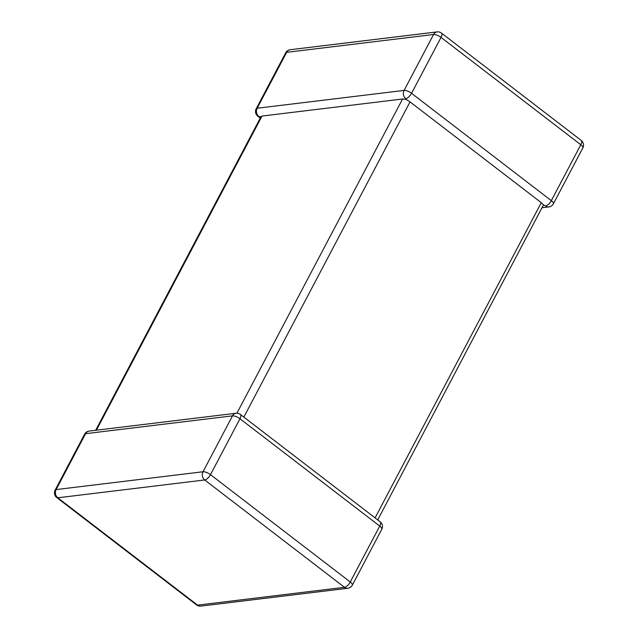 <?xml version="1.0" encoding="UTF-8"?>
<svg xmlns="http://www.w3.org/2000/svg" width="638" height="638" viewBox="0 0 638 638"><rect width="100%" height="100%" fill="white"/><g stroke="black" fill="none" stroke-linecap="round" stroke-linejoin="round"><path stroke-width="0.96" d="M406.191 99.472L405.76 98.611A5.925 4.984 -96.9 0 1 404.085 90.413L433.561 34.508L286.653 52.332L257.178 108.237A5.925 4.984 83.1 0 0 258.853 116.435L261.149 117.073L262.043 116.052L402.578 99.002L406.191 99.472L410.035 101.897L541.271 202.677L543.472 204.894L377.728 519.914M542.34 207.709L548.855 206.919A5.925 4.984 83.1 0 1 545.546 205.962L543.472 204.894M236.052 413.249A5.925 4.984 83.1 0 0 232.495 415.856L85.588 433.68A5.925 4.984 -96.9 0 1 89.145 431.081A5.925 5.925 0 0 0 84.615 434.199A5.925 2.042 -152.2 0 1 85.588 433.68L56.112 489.585L203.02 471.761L232.495 415.856A5.925 2.042 -152.2 0 1 239.96 418.751L210.484 474.656L350.262 582L379.738 526.095L239.96 418.751A5.925 2.48 127.5 0 0 240.382 414.437A5.925 5.925 0 0 0 236.052 413.249L89.145 431.081M437.118 31.9A5.925 4.984 83.1 0 0 433.561 34.508A5.925 2.042 -152.2 0 1 441.025 37.403A5.925 2.48 -52.5 0 0 441.448 33.08A5.925 5.925 0 0 0 437.118 31.9L290.21 49.724A5.925 4.984 -96.9 0 0 286.653 52.332A5.925 2.042 -152.2 0 0 285.68 52.85L256.205 108.747A5.925 2.042 -152.2 0 1 257.178 108.237L404.085 90.413A5.925 2.042 -152.2 0 1 411.55 93.3L551.328 200.651L580.803 144.746L441.025 37.403L411.55 93.3A5.925 2.48 -52.5 0 1 405.76 98.611M410.035 101.897L243.844 417.1M375.08 517.881L541.271 202.677M55.139 490.104A5.925 5.925 0 0 0 56.774 497.568A5.925 2.48 127.5 0 0 57.787 497.792L197.573 605.135L344.48 587.311L204.702 479.967L57.787 497.792A5.925 4.984 -96.9 0 1 56.112 489.585A5.925 2.042 -152.2 0 0 55.139 490.104L84.615 434.199M262.043 116.052L96.41 430.195M236.913 413.209L402.578 99.002M582.861 147.896A5.925 2.042 -152.2 0 0 580.803 144.746A5.925 2.48 -52.5 0 0 581.226 140.432A5.925 5.925 0 0 1 582.861 147.896L553.385 203.801A5.925 2.042 -152.2 0 0 551.328 200.651A5.925 2.48 -52.5 0 1 545.546 205.962M260.272 118.086L257.84 116.22A5.925 2.48 -52.5 0 0 258.853 116.435M203.02 471.761A5.925 4.984 83.1 0 0 204.702 479.967A5.925 2.48 127.5 0 0 210.484 474.656A5.925 2.042 -152.2 0 0 203.02 471.761M380.16 521.78A5.925 2.48 127.5 0 1 379.738 526.095A5.925 2.042 -152.2 0 1 381.795 529.253A5.925 5.925 0 0 0 380.16 521.78L240.382 414.437M200.882 606.1A5.925 4.984 83.1 0 1 197.573 605.135A5.925 2.48 127.5 0 1 196.552 604.92A5.925 5.925 0 0 0 200.882 606.1L347.79 588.276A5.925 4.984 -96.9 0 1 344.48 587.311A5.925 2.48 127.5 0 0 350.262 582A5.925 2.042 -152.2 0 1 352.32 585.15L381.795 529.253M441.448 33.08L581.226 140.432M290.21 49.724A5.925 5.925 0 0 0 285.68 52.85M548.855 206.919A5.925 5.925 0 0 0 553.385 203.801M256.205 108.747A5.925 5.925 0 0 0 257.84 116.22M56.774 497.568L196.552 604.92M347.79 588.276A5.925 5.925 0 0 0 352.32 585.15M95.66 430.291L261.086 116.539"/></g></svg>
